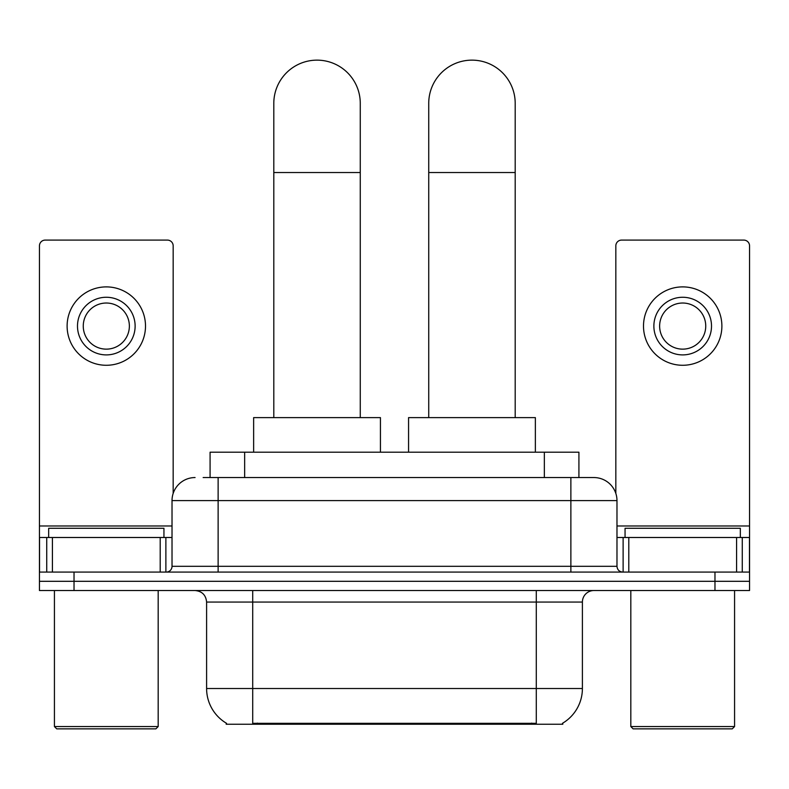 <?xml version="1.0" encoding="UTF-8"?>
<svg xmlns="http://www.w3.org/2000/svg" width="789" height="789" viewBox="0 0 789 789"><rect width="100%" height="100%" fill="white"/><g stroke="black" fill="none" stroke-linecap="round" stroke-linejoin="round"><path stroke-width="1.18" d="M210.081 477.552L210.081 452.196L578.919 452.196L578.919 477.552M562.804 723.109L562.804 724.243L226.196 724.243L226.196 723.109M226.542 723.316A40.347 40.347 0 0 1 206.6 688.511L252.707 688.511L252.707 723.316L536.293 723.316L536.293 688.511L582.4 688.511L582.4 602.056A11.529 11.529 0 0 1 593.93 590.527M206.6 688.511L206.6 602.056C205.919 595.054 202.073 591.208 195.07 590.527M562.458 723.316A40.347 40.347 0 0 0 582.4 688.511M74.028 590.527L749.55 590.527L749.55 581.306L39.45 581.306L39.45 590.527L74.028 590.527L74.028 581.306L39.45 581.306L39.45 537.496L52.419 537.496L52.419 572.084M203.67 477.552L593.93 477.552A23.059 23.059 0 0 1 616.978 500.611L616.978 566.315C617.323 569.816 619.247 571.739 622.748 572.084M203.148 477.552L218.129 477.552L218.129 500.611L172.022 500.611L172.022 566.315A5.76 5.76 0 0 1 166.252 572.084M195.07 477.552A23.059 23.059 0 0 0 172.022 500.611M714.972 590.527L714.972 581.306L749.55 581.306L749.55 537.496L749.55 572.084L39.45 572.084M714.972 572.084L714.972 581.306L74.028 581.306L74.028 572.084M616.978 500.611L570.871 500.611L570.871 477.552L593.93 477.552M160.206 572.084L160.206 537.496L52.419 537.496M173.166 493.411L173.166 245.852A5.76 5.76 0 0 0 167.406 240.093L45.21 240.093A5.76 5.76 0 0 0 39.45 245.852L39.45 537.496M160.206 537.496L172.022 537.496M106.308 297.266A28.818 28.818 0 0 0 77.49 326.084A28.818 28.818 0 0 0 106.308 354.902A28.818 28.818 0 0 0 135.126 326.084A28.818 28.818 0 0 0 106.308 297.266M106.308 303.025A23.059 23.059 0 0 0 83.259 326.084A23.059 23.059 0 0 0 106.308 349.142A23.059 23.059 0 0 0 129.366 326.084A23.059 23.059 0 0 0 106.308 303.025M106.308 365.277A39.194 39.194 0 0 0 145.501 326.084A39.194 39.194 0 0 0 106.308 286.89A39.194 39.194 0 0 0 67.114 326.084A39.194 39.194 0 0 0 106.308 365.277M155.877 728.858L56.739 728.858L54.431 726.551L158.185 726.551L155.877 728.858M54.431 590.527L54.431 726.551M158.185 590.527L158.185 726.551M163.944 537.496L163.944 528.275L48.671 528.275L48.671 537.496M273.803 417.618L273.803 103.369A43.227 43.227 0 0 1 317.03 60.142A43.227 43.227 0 0 1 360.267 103.369A43.227 43.227 0 0 0 317.03 60.142M360.267 417.618L360.267 103.369M380.436 452.196L380.436 417.618L253.634 417.618L253.634 452.196M428.733 417.618L428.733 103.369A43.227 43.227 0 0 1 471.97 60.142A43.227 43.227 0 0 1 515.197 103.369A43.227 43.227 0 0 0 471.97 60.142M515.197 417.618L515.197 103.369M535.366 452.196L535.366 417.618L408.564 417.618L408.564 452.196M736.581 572.084L736.581 537.496L628.794 537.496L628.794 572.084M736.581 537.496L749.55 537.496L749.55 245.852A5.76 5.76 0 0 0 743.79 240.093L621.594 240.093A5.76 5.76 0 0 0 615.834 245.852L615.834 493.411M616.978 537.496L628.794 537.496M682.692 297.266A28.818 28.818 0 0 0 653.874 326.084A28.818 28.818 0 0 0 682.692 354.902A28.818 28.818 0 0 0 711.51 326.084A28.818 28.818 0 0 0 682.692 297.266M682.692 303.025A23.059 23.059 0 0 0 659.634 326.084A23.059 23.059 0 0 0 682.692 349.142A23.059 23.059 0 0 0 705.741 326.084A23.059 23.059 0 0 0 682.692 303.025M682.692 365.277A39.194 39.194 0 0 0 721.886 326.084A39.194 39.194 0 0 0 682.692 286.89A39.194 39.194 0 0 0 643.499 326.084A39.194 39.194 0 0 0 682.692 365.277M732.261 728.858L633.123 728.858L630.815 726.551L734.569 726.551L732.261 728.858M630.815 590.527L630.815 726.551M734.569 590.527L734.569 726.551M740.329 537.496L740.329 528.275L625.056 528.275L625.056 537.496M531.678 724.243L531.678 723.109M257.322 724.243L257.322 723.109M244.659 477.552L244.659 452.196M544.341 477.552L544.341 452.196M536.293 590.527L536.293 602.056L206.6 602.056M582.4 602.056L536.293 602.056L536.293 688.511L252.707 688.511L252.707 590.527M218.129 572.084L218.129 566.315L616.978 566.315M172.022 566.315L218.129 566.315L218.129 500.611L570.871 500.611L570.871 572.084M172.022 525.977L39.45 525.977M165.877 537.496L165.877 572.084M39.539 537.496L39.539 572.084M46.738 572.084L46.738 537.496M273.803 172.535L360.267 172.535M428.733 172.535L515.197 172.535M749.55 525.977L616.978 525.977M749.461 572.084L749.461 537.496M742.262 537.496L742.262 572.084M623.123 572.084L623.123 537.496"/></g></svg>
